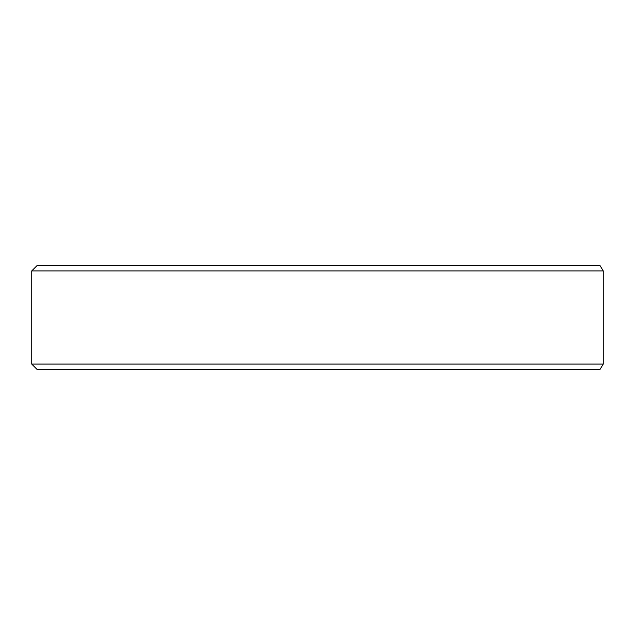 <?xml version="1.0" encoding="UTF-8"?>
<svg xmlns="http://www.w3.org/2000/svg" width="635" height="635" viewBox="0 0 635 635"><rect width="100%" height="100%" fill="white"/><g stroke="black" fill="none" stroke-linecap="round" stroke-linejoin="round"><path stroke-width="0.95" d="M37.235 369.578L31.75 364.093L603.25 364.093L599.924 369.578L37.235 369.578M31.75 270.907L37.235 265.422L599.924 265.422L603.25 270.907L603.25 364.093L603.25 270.907L31.75 270.907L31.75 364.093M603.25 270.907L599.924 265.422M599.924 369.578L603.25 364.093"/></g></svg>
